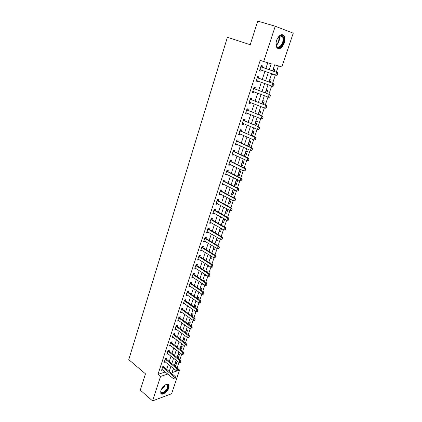 <?xml version="1.0" encoding="UTF-8"?>
<svg xmlns="http://www.w3.org/2000/svg" width="422" height="422" viewBox="0 0 422 422"><rect width="100%" height="100%" fill="white"/><g stroke="black" fill="none" stroke-linecap="round" stroke-linejoin="round"><path stroke-width="0.63" d="M160.898 390.577C162.19 386.236 168.114 382.195 169.053 384.964L168.927 387.67C167.65 391.954 161.753 396.036 160.777 393.246L160.898 390.577M276.632 40.354C279.011 34.973 281.479 33.433 284.048 35.738C285.108 37.569 285.172 40.006 284.238 43.049C281.87 48.398 279.401 49.912 276.821 47.591C275.788 45.792 275.724 43.376 276.632 40.354M165.255 371.94L157.997 374.346L260.232 60.383L263.687 61.559L275.26 26.227L257.742 21.1L250.225 44.716L227.395 37.294L128.763 359.639L145.479 373.845L140.299 390.128L152.542 400.9L160.545 376.471L167.798 374.034M275.26 26.227L293.237 33.174L281.849 66.94L274.669 64.809L272.633 70.912M177.129 367.805L178.933 362.429M179.872 359.628L181.703 354.174M182.642 351.373L184.498 345.84M185.437 343.039L187.326 337.426M188.265 334.625L190.174 328.928M191.113 326.127L193.054 320.345M193.993 317.544L195.961 311.684M196.9 308.883L198.894 302.938M199.833 300.137L201.858 294.102M202.797 291.301L204.855 285.177M205.794 282.376L207.877 276.167M208.816 273.366L210.931 267.063M211.87 264.267L214.017 257.868M214.951 255.073L217.13 248.579M218.068 245.789L220.279 239.2M221.218 236.404L223.46 229.721M224.393 226.93L226.672 220.147M227.606 217.356L229.916 210.472M230.855 207.682L233.197 200.693M234.131 197.907L236.51 190.818M237.444 188.033L239.86 180.838M240.793 178.058L243.246 170.746M244.174 167.972L246.664 160.555M247.593 157.781L250.119 150.253M251.053 147.478L253.617 139.84M254.545 137.071L257.146 129.311M258.074 126.547L260.717 118.672M261.64 115.913L264.325 107.916M265.248 105.162L267.975 97.044M268.898 94.291L271.662 86.046M272.586 83.303L275.392 74.931M276.31 72.188L278.414 65.922M178.068 368.849L179.577 370.068L171.59 393.742L152.542 400.9M173.115 369.34L174.186 368.986M274.094 71.418L274.769 69.403L273.572 69.06L272.923 71.012M272.011 73.745L271.858 74.193L273.06 74.52L273.182 74.156M270.391 82.506L271.214 80.038L270.011 79.726L269.225 82.084M266.725 93.468L267.701 90.561L266.493 90.282L265.575 93.035M263.101 104.313L264.219 100.974L263.012 100.721L261.962 103.865M259.514 115.042L260.775 111.276L259.562 111.055L258.385 114.584M255.964 125.656L257.362 121.478L256.149 121.283L254.846 125.181M252.456 136.153L253.991 131.574L252.773 131.406L251.348 135.668M248.336 146.249L249.059 146.323L250.647 141.565L249.428 141.428L247.888 146.044M246.121 151.345L244.544 156.066L245.768 156.166L247.345 151.451L246.121 151.345M242.845 161.162L241.284 165.835L242.513 165.909L244.069 161.241L242.845 161.162M239.601 170.878L238.061 175.505L239.285 175.552L240.83 170.936L239.601 170.878M236.394 180.5L234.864 185.079L236.093 185.1L237.623 180.532L236.394 180.5M233.218 190.021L231.704 194.558L232.933 194.553L234.447 190.027L233.218 190.021M230.839 199.442L230.069 199.453L228.571 203.942L229.805 203.916L231.23 199.648M226.936 208.843L225.469 213.237L226.709 213.184L227.97 209.407M223.718 218.485L222.399 222.436L223.639 222.362L224.741 219.06M220.532 228.033L219.361 231.551L220.6 231.451L221.55 228.618M217.383 237.486L216.349 240.572L217.594 240.45L218.385 238.082M214.26 246.838L213.368 249.507L214.613 249.365L215.257 247.445M211.169 256.101L210.414 258.359L211.659 258.195L212.155 256.713M208.109 265.269L207.492 267.126L208.737 266.936L209.09 265.892M209.592 262.827L210.14 262.753L210.019 263.101M205.081 274.347L204.596 275.809L205.841 275.598L206.052 274.98M206.121 271.626L207.228 271.452L206.986 272.185M203.979 281.179L204.348 280.071L203.014 280.546M202.085 283.336L201.727 284.407L203.045 283.974M200.999 290.088L201.494 288.606L200.244 288.843L200.044 289.445M199.115 292.235L198.883 292.926L199.849 292.736M198.05 298.908L198.667 297.067L197.417 297.32L197.106 298.254M196.172 301.05L196.066 301.361L196.494 301.271M195.133 307.638L195.866 305.444L194.616 305.718L194.194 306.979M192.242 316.289L193.091 313.741L191.841 314.037L191.314 315.624M189.378 324.856L190.343 321.965L189.093 322.281L188.455 324.18M186.54 333.338L187.621 330.115L186.366 330.447L185.627 332.657M183.734 341.741L184.92 338.186L183.665 338.539L182.826 341.05M180.901 350.023L182.246 346.188L180.991 346.552L180.052 349.363M177.862 358.041L178.337 357.893L179.598 354.111L178.342 354.496L177.309 357.603M174.872 365.99L175.721 365.71L176.971 361.965L175.716 362.366L174.587 365.758M166.611 369.524L168.346 364.26M169.264 361.48L171.026 356.142M171.944 353.362L173.727 347.95M174.645 345.17L176.454 339.678M177.372 336.898L179.208 331.323M180.125 328.543L181.987 322.893M182.905 320.113L184.794 314.379M185.712 311.6L187.632 305.786M188.544 303.007L190.491 297.109M191.409 294.329L193.381 288.342M194.299 285.567L196.299 279.491M197.216 276.716L199.247 270.555M200.16 267.78L202.222 261.529M203.135 258.755L205.229 252.414M206.142 249.645L208.262 243.209M209.175 240.44L211.332 233.909M212.245 231.14L214.429 224.515M215.341 221.745L217.557 215.025M218.469 212.261L220.717 205.44M221.629 202.676L223.913 195.755M224.82 192.991L227.136 185.97M228.049 183.211L230.396 176.079M231.303 173.326L233.693 166.094M234.6 163.34L237.022 155.998M237.924 153.249L240.382 145.796M241.289 143.053L243.784 135.488M244.686 132.745L247.218 125.07M248.12 122.333L250.689 114.536M251.591 111.804L254.202 103.891M255.099 101.164L257.747 93.135M258.644 90.413L261.334 82.258M262.231 79.542L264.958 71.26M265.855 68.549L267.759 62.762M262.051 67.198L262.479 65.89L261.213 65.531L259.483 70.817L260.754 71.165L261.16 69.925M258.464 78.144L258.892 76.846L257.62 76.514L255.911 81.747L257.183 82.063L257.573 80.876M254.92 88.973L255.342 87.681L254.065 87.386L252.377 92.56L253.648 92.84L254.023 91.711M251.406 99.682L251.828 98.4L250.552 98.136L248.88 103.258L250.156 103.506L250.51 102.425M247.936 110.284L248.352 109.008L247.076 108.776L245.419 113.84L246.701 114.056L247.034 113.027M244.502 120.771L244.918 119.5L243.631 119.299L241.996 124.311L243.278 124.501L243.599 123.519M241.099 131.147L241.516 129.886L240.229 129.712L238.609 134.671L239.891 134.829L240.197 133.901M237.739 141.412L238.145 140.157L236.858 140.014L235.254 144.92L236.547 145.052L236.832 144.171M234.41 151.572L234.817 150.327L233.524 150.211L231.936 155.064L233.229 155.169L233.503 154.336M231.114 161.626L231.52 160.386L230.227 160.297L228.655 165.107L229.948 165.181L230.206 164.395M227.854 171.58L228.26 170.346L226.962 170.282L225.406 175.04L226.704 175.088L226.946 174.349M224.625 181.428L225.026 180.199L223.734 180.168L222.194 184.873L223.491 184.894L223.718 184.198M221.434 191.177L221.835 189.958L220.532 189.947L219.013 194.605L220.31 194.605L220.521 193.951M218.269 200.825L218.67 199.611L217.367 199.627L215.858 204.243L217.161 204.211L217.362 203.604M215.141 210.378L215.536 209.17L214.234 209.212L212.741 213.78L214.044 213.722L214.234 213.157M212.044 219.836L212.44 218.633L211.132 218.702L209.655 223.222L210.963 223.138L211.132 222.616M208.974 229.193L209.37 228.001L208.062 228.091L206.601 232.564L207.909 232.464L208.067 231.979M205.941 238.462L206.332 237.275L205.023 237.391L203.573 241.822L204.881 241.69L205.029 241.247M202.935 247.64L203.32 246.453L202.011 246.596L200.582 250.979L201.89 250.832L202.022 250.425M199.959 256.724L200.344 255.547L199.036 255.711L197.612 260.052L198.926 259.878L199.042 259.509M197.011 265.723L197.396 264.547L196.082 264.731L194.679 269.036L195.987 268.84L196.098 268.508M194.094 274.627L194.473 273.461L193.16 273.672L191.767 277.929L193.176 277.418M191.203 283.452L191.583 282.292L190.269 282.518L188.887 286.738L190.285 286.243M188.339 292.188L188.718 291.032L187.405 291.286L186.039 295.458L187.426 294.978M185.506 300.839L185.88 299.694L184.567 299.963L183.211 304.098L184.588 303.634M182.694 309.41L183.069 308.266L181.755 308.556L180.416 312.655L181.782 312.201M179.914 317.898L180.289 316.758L178.97 317.07L177.646 321.126L179.002 320.688M177.161 326.306L177.53 325.172L176.217 325.504L174.903 329.524L176.243 329.097M174.434 334.635L174.803 333.507L173.484 333.855L172.181 337.837L173.516 337.426M171.728 342.886L172.097 341.762L170.778 342.131L169.491 346.072L170.815 345.676M169.053 351.057L169.417 349.943L168.098 350.329L166.822 354.232L168.13 353.842M166.4 359.154L166.764 358.041L165.445 358.447L164.179 362.319L165.45 361.918M163.773 367.172L164.132 366.069L162.813 366.491L161.563 370.326L162.802 369.92M157.997 374.346L160.545 376.471M250.225 44.716L227.395 37.294M269.262 69.735L271.235 63.791L263.687 61.559M169.159 371.608L170.91 366.333M171.833 363.548L173.606 358.194M174.529 355.408L176.333 349.98M177.256 347.195L179.081 341.688M180.004 338.903L181.856 333.317M182.779 330.526L184.662 324.861M185.585 322.076L187.489 316.326M188.412 313.541L190.348 307.712M191.272 304.927L193.234 299.008M194.157 296.223L196.146 290.22M197.069 287.435L199.089 281.347M200.012 278.562L202.064 272.385M202.982 269.605L205.066 263.333M205.983 260.553L208.093 254.192M209.017 251.412L211.158 244.96M212.076 242.181L214.249 235.634M215.173 232.86L217.372 226.213M218.295 223.438L220.532 216.697M221.45 213.922L223.718 207.081M224.636 204.311L226.941 197.364M227.859 194.595L230.196 187.547M231.114 184.783L233.482 177.63M234.4 174.872L236.805 167.608M237.723 164.849L240.165 157.485M241.078 154.726L243.557 147.252M244.47 144.498L246.986 136.907M247.899 134.159L250.457 126.452M251.364 123.709L253.96 115.886M254.867 113.143L257.499 105.205M258.406 102.467L261.081 94.407M261.988 91.674L264.7 83.493M265.607 80.766L268.36 72.457M173.437 368.38L172.023 372.61L177.572 370.743M177.847 370.648L179.577 370.068M271.721 73.639L268.941 81.979M268.028 84.716L265.29 92.924M264.378 95.667L261.682 103.754M260.764 106.502L258.106 114.467M257.193 117.216L254.571 125.065M253.654 127.819L251.079 135.552M250.156 138.31L247.619 145.922M246.696 148.686L244.196 156.187M243.272 158.952L240.809 166.342M239.886 169.111L237.459 176.396M236.531 179.165L234.141 186.339M233.218 189.114L230.86 196.183M229.932 198.957L227.611 205.925M226.683 208.7L224.393 215.563M223.47 218.343L221.212 225.111M220.284 227.891L218.063 234.553M217.135 237.338L214.946 243.905M214.017 246.691L211.855 253.163M210.926 255.954L208.8 262.331M207.872 265.116L205.772 271.404M204.844 274.194L202.776 280.387M201.848 283.178L199.812 289.286M198.878 292.077L196.874 298.096M195.94 300.886L193.962 306.82M193.033 309.611L191.082 315.456M190.153 318.251L188.228 324.012M187.299 326.807L185.406 332.489M184.472 335.279L182.605 340.881M181.676 343.677L179.835 349.194M178.902 351.985L177.087 357.429M176.153 360.219L174.365 365.584M259.514 70.727L260.754 71.165M271.889 74.108L273.06 74.52M174.835 365.004L175.721 365.71M177.446 357.186L178.337 357.893M180.073 349.305L180.975 350.002M202.017 283.542L202.977 284.18M204.876 274.97L205.841 275.598M207.761 266.319L208.737 266.936M210.678 257.578L211.659 258.195M213.616 248.758L214.613 249.365M216.591 239.854L217.594 240.45M219.588 230.866L220.6 231.451M222.621 221.782L223.639 222.362M225.68 212.614L226.709 213.184M228.766 203.357L229.805 203.916M231.889 194.004L232.933 194.553M235.038 184.562L236.093 185.1M238.219 175.024L239.285 175.552M241.437 165.387L242.513 165.909M244.681 155.655L245.768 156.166M247.962 145.827L249.059 146.323M255.954 81.61L257.183 82.063M252.435 92.376L253.648 92.84M248.954 103.026L250.156 103.506M245.509 113.565L246.701 114.056M242.096 123.994L243.278 124.501M238.725 134.312L239.891 134.829M235.386 144.519L236.547 145.052M232.084 154.626L233.229 155.169M228.814 164.622L229.948 165.181M225.58 174.523L226.704 175.088M222.373 184.319L223.491 184.894M219.203 194.014L220.31 194.605M216.069 203.61L217.161 204.211M212.962 213.115L214.044 213.722M209.887 222.521L210.963 223.138M206.838 231.831L207.909 232.464M203.826 241.052L204.881 241.69M200.84 250.177L201.89 250.832M197.886 259.219L198.926 259.878M194.959 268.17L195.987 268.84M192.063 277.032L193.081 277.713M189.193 285.81L190.201 286.496M186.35 294.503L187.352 295.2M183.533 303.117L184.53 303.819M180.748 311.642L181.729 312.354M178.01 320.108L178.96 320.81M175.352 328.532L176.217 329.186M172.719 336.883L173.5 337.479M170.113 345.159L170.804 345.697M261.07 69.894L259.762 69.957M277.381 74.842L277.834 73.497L277.381 74.842L276.61 75.29L259.862 69.656M260.838 66.676L277.507 72.61L277.834 73.497M260.975 66.254L262.21 67.283L277.507 72.61M277.233 74.799L275.708 75.042L276.61 72.357L277.681 73.454M257.399 80.813L256.201 80.855M273.635 85.961L274.084 84.637L273.635 85.961L272.881 86.383L256.286 80.591M257.251 77.643L273.772 83.735L274.084 84.637M257.399 77.189L258.623 78.228L273.772 83.735M273.488 85.924L271.979 86.162L272.87 83.509L273.936 84.595M253.764 91.611L252.678 91.637M269.938 96.965L270.375 95.652L269.938 96.965L269.189 97.361L268.286 97.16L252.752 91.41M253.706 88.493L270.069 94.734L270.375 95.652M253.859 88.013L255.073 89.058L270.069 94.734M269.785 96.933L268.286 97.16L269.167 94.533L270.228 95.62M250.172 102.293L249.191 102.303M266.277 107.847L266.709 106.544L266.277 107.847L265.538 108.211L264.636 108.037L249.254 102.108M250.193 99.228L266.414 105.616L266.709 106.544M250.362 98.716L251.565 99.777L266.414 105.616M266.124 107.816L264.636 108.037L265.507 105.437L266.562 106.518M246.622 112.859L245.741 112.853M262.653 118.608L263.085 117.321L262.653 118.608L261.023 118.798L245.789 112.7M246.722 109.847L262.795 116.382L263.085 117.321M246.902 109.309L248.089 110.374L262.795 116.382M262.5 118.582L261.023 118.798L261.883 116.229L262.932 117.3M277.512 38.296L280.461 35.49C281.722 35.121 282.661 35.59 283.289 36.893C285.763 41.862 278.768 51.505 276.521 46.193L276.072 42.849M276.125 44.843L276.647 46.14C279.026 50.186 284.876 41.451 282.687 37.131L282.429 36.656L280.071 35.833L278.715 36.672M277.755 48.498C281.368 49.78 285.958 40.465 283.79 36.208L282.197 34.567M276.315 41.483L276.927 39.557M165.603 384.727L167.149 384.442C168.241 384.727 168.526 385.755 167.993 387.523C166.563 392.333 159.774 395.435 160.866 390.714L160.882 390.63M160.814 391.03L160.961 391.869C161.742 394.106 166.468 390.841 167.492 387.407L167.592 385.244L166.701 384.553L165.967 384.579M160.93 393.52C163.768 393.963 166.289 391.906 168.505 387.343L168.346 384.226M243.109 123.308L242.323 123.298M259.071 129.259L259.498 127.982L259.071 129.259L257.452 129.443L242.365 123.177M243.288 120.349L259.213 127.033L259.498 127.982M243.473 119.785L244.649 120.861L259.213 127.033M258.918 129.232L257.452 129.443L258.301 126.895L259.345 127.961M239.633 133.647L238.947 133.626M255.526 139.787L255.948 138.532L255.526 139.787L253.912 139.972L238.979 133.542M239.891 130.746L255.674 137.567L255.948 138.532M240.081 130.155L241.252 131.242L255.674 137.567M255.373 139.772L253.912 139.972L254.761 137.456L255.795 138.511M236.193 143.876L235.603 143.855M252.018 150.211L252.44 148.966L252.018 150.211L250.42 150.39L235.624 143.797M236.526 141.032L251.254 147.9L252.171 147.99L252.44 148.966M236.731 140.415L237.887 141.507L252.171 147.99M251.871 150.195L250.42 150.39L251.254 147.9L252.287 148.95M232.78 153.998L232.295 153.972M248.553 160.518L248.964 159.284L248.553 160.518L246.96 160.692L232.306 153.946M233.197 151.213L247.788 158.229L248.7 158.297L248.964 159.284M233.408 150.564L234.553 151.672L248.7 158.297M248.4 160.508L246.96 160.692L247.788 158.229L248.811 159.273M245.119 170.72L245.53 169.502L245.119 170.72L243.536 170.889L229.019 163.989M229.906 161.283L244.354 168.452L245.272 168.499L245.53 169.502M230.122 160.613L231.261 161.726L245.272 168.499M244.966 170.71L243.536 170.889L244.354 168.452L245.377 169.491M241.722 180.811L242.128 179.603L241.722 180.811L240.15 180.98L225.77 173.933M226.646 171.253L240.957 178.569L241.88 178.596L242.128 179.603M226.872 170.557L227.996 171.68L241.88 178.596M241.569 180.806L240.15 180.98L240.957 178.569L241.975 179.603M238.361 190.797L238.762 189.605L238.361 190.797L236.795 190.966L222.552 183.77M223.423 181.117L237.597 188.576L238.52 188.587L238.762 189.605M223.655 180.4L224.768 181.529L238.52 188.587M238.208 190.797L236.795 190.966L237.597 188.576L238.609 189.605M235.038 200.682L235.434 199.5L235.038 200.682L233.482 200.846L219.371 193.508M220.226 190.886L234.273 198.482L235.196 198.472L235.434 199.5M220.469 190.143L221.576 191.282L235.196 198.472M234.885 200.682L233.482 200.846L234.273 198.482L235.281 199.506M231.747 210.462L232.137 209.296L231.747 210.462L230.196 210.625L216.217 203.151M217.066 200.55L230.982 208.289L231.91 208.257L232.137 209.296M217.319 199.785L218.411 200.93L231.91 208.257M231.594 210.467L230.196 210.625L230.982 208.289L231.984 209.301M228.487 220.142L228.877 218.986L228.487 220.142L226.952 220.3L213.099 212.693M213.938 210.119L227.727 217.989L228.655 217.937L228.877 218.986M214.197 209.333L215.278 210.483L228.655 217.937M228.334 220.152L226.952 220.3L227.727 217.989L228.724 218.997M225.264 229.726L225.649 228.582L225.264 229.726L223.734 229.879L210.008 222.136M210.842 219.593L224.504 227.59L225.432 227.521L225.649 228.582M211.105 218.781L212.182 219.941L225.432 227.521M225.111 229.737L223.734 229.879L224.504 227.59L225.496 228.592M222.072 239.211L222.457 238.077L222.072 239.211L220.553 239.358L206.954 231.488M207.777 228.967L221.313 237.095L222.241 237.011L222.457 238.077M208.046 228.138L209.112 229.304L222.241 237.011M221.919 239.221L220.553 239.358L221.313 237.095L222.299 238.092M218.76 248.611L219.292 247.477L218.76 248.611L217.399 248.743L203.926 240.746M204.744 238.251L218.153 246.501L219.087 246.401L219.292 247.477M205.018 237.401L206.073 238.572L219.087 246.401M217.399 248.743L218.153 246.501L219.139 247.492M215.631 257.911L216.164 256.776L215.631 257.911L214.281 258.037L200.93 249.914M201.737 247.445L215.03 255.816L215.964 255.695L216.164 256.776M202.043 246.59L203.066 247.746L215.964 255.695M214.281 258.037L215.03 255.816L216.006 256.798M212.535 267.11L213.063 265.987L212.535 267.11L211.195 267.231L197.96 258.992M198.762 256.544L211.934 265.032L212.867 264.895L213.063 265.987M199.094 255.7L200.091 256.834L212.867 264.895M211.195 267.231L211.934 265.032L212.91 266.013M209.476 276.22L209.992 275.107L209.476 276.22L208.141 276.336L195.022 267.975M195.813 265.554L208.869 274.158L209.808 274.005L209.992 275.107M196.177 264.721L197.143 265.834L209.808 274.005M208.141 276.336L208.869 274.158L209.839 275.133M206.437 285.24L206.959 284.133L206.437 285.24L205.113 285.351L192.115 276.874M192.896 274.479L205.836 283.194L206.775 283.025L206.959 284.133M193.287 273.651L194.22 274.743L206.775 283.025M205.113 285.351L205.836 283.194L206.801 284.164M203.436 294.171L203.947 293.074L203.436 294.171L202.117 294.276L189.23 285.689M190.011 283.315L202.834 292.14L203.773 291.955L203.947 293.074M190.427 282.492L191.33 283.563L203.773 291.955M202.117 294.276L202.834 292.14L203.794 293.105M200.461 303.012L200.972 301.925L200.461 303.012L199.152 303.112L186.376 294.414M187.146 292.061L199.859 301.002L200.798 300.802L200.972 301.925M187.59 291.249L188.465 292.304L200.798 300.802M199.152 303.112L199.859 301.002L200.814 301.957M197.517 311.768L198.023 310.687L197.517 311.768L196.214 311.863L183.554 303.059M184.314 300.728L196.916 309.774L197.855 309.558L198.023 310.687M184.778 299.921L185.633 300.955L197.855 309.558M196.214 311.863L196.916 309.774L197.865 310.724M194.6 320.44L195.101 319.364L194.6 320.44L193.302 320.53L180.753 311.621M181.507 309.31L193.999 318.457L194.938 318.225L195.101 319.364M181.993 308.503L182.821 309.526L194.938 318.225M193.302 320.53L193.999 318.457L194.948 319.401M191.709 329.028L192.21 327.957L191.709 329.028L190.422 329.113L177.984 320.098M178.728 317.813L191.113 327.061L192.052 326.813L192.21 327.957M179.234 317.012L180.041 318.014L192.052 326.813M190.422 329.113L191.113 327.061L192.052 327.999M188.85 337.531L189.346 336.471L188.85 337.531L187.568 337.611L175.235 328.501M175.974 326.232L188.254 335.58L189.193 335.316L189.346 336.471M176.496 325.431L177.282 326.422L189.193 335.316M187.568 337.611L188.254 335.58L189.193 336.513M186.018 345.95L186.513 344.901L186.018 345.95L184.746 346.029L172.514 336.819M173.247 334.572L185.422 344.014L186.366 343.74L186.513 344.901M173.79 333.776L174.555 334.751L186.366 343.74M184.746 346.029L185.422 344.014L186.355 344.943M183.211 354.29L183.702 353.246L183.211 354.29L181.945 354.364L169.823 345.059M170.546 342.838L182.615 352.37L183.559 352.085L183.702 353.246M171.105 342.042L171.849 343.002L183.559 352.085M181.945 354.364L182.615 352.37L183.544 353.293M180.431 362.556L180.922 361.517L180.431 362.556L179.176 362.619L167.154 353.225M167.872 351.02L179.835 360.646L180.78 360.346L180.922 361.517M168.441 350.228L169.175 351.178L180.78 360.346M179.176 362.619L179.835 360.646L180.764 361.564M177.678 370.738L178.163 369.709L177.678 370.738L176.428 370.801L164.506 361.311M165.218 359.127L177.087 368.844L178.031 368.533L178.163 369.709M165.809 358.336L166.516 359.275L178.031 368.533M176.428 370.801L177.087 368.844L178.005 369.762M174.951 378.845L175.436 377.822L174.951 378.845L173.711 378.903L161.89 369.324M162.597 367.161L174.36 376.962L175.304 376.64L175.436 377.822M163.193 366.37L175.304 376.64M173.711 378.903L174.36 376.962L175.278 377.875M260.216 69.635L260.822 69.804M261.297 67.024L262.21 67.283M261.107 66.908L262.02 67.167M256.634 80.576L257.024 80.676M257.71 77.996L258.623 78.228M257.515 77.88L258.433 78.112M253.094 91.4L253.379 91.463M254.155 88.847L255.073 89.058M253.965 88.731L254.883 88.942M250.642 99.587L251.565 99.777M250.457 99.465L251.375 99.655M247.165 110.211L248.089 110.374M246.981 110.089L247.904 110.253M279.164 36.308C279.897 39.874 278.937 42.902 276.278 45.391M276.146 44.954C278.473 42.627 279.353 39.842 278.8 36.598M164.912 385.175L164.902 385.223C164.153 387.185 162.918 388.725 161.183 389.844M161.52 389.147L164.316 385.65M243.726 120.718L244.649 120.861M243.541 120.597L244.465 120.739M240.324 131.115L241.252 131.242M240.144 130.994L241.067 131.115M236.958 141.407L237.887 141.507M236.779 141.28L237.702 141.381M233.624 151.588L234.553 151.672M233.445 151.461L234.374 151.545M230.328 161.668L231.261 161.726M230.154 161.536L231.082 161.6M227.068 171.638L227.996 171.68M226.888 171.506L227.822 171.548M223.834 181.507L224.768 181.529M223.66 181.376L224.594 181.397M220.637 191.277L221.576 191.282M220.469 191.145L221.402 191.145M217.472 200.946L218.411 200.93M217.304 200.809L218.243 200.793M214.344 210.515L215.278 210.483M214.176 210.378L215.109 210.346M211.243 219.994L212.182 219.941M211.074 219.851L212.013 219.804M208.173 229.373L209.112 229.304M208.009 229.23L208.948 229.162M205.134 238.657L206.073 238.572M204.971 238.514L205.91 238.43M202.127 247.851L203.066 247.746M201.964 247.709L202.903 247.608M199.147 256.956L200.091 256.834M198.984 256.808L199.928 256.692M196.198 265.965L197.143 265.834M196.035 265.823L196.979 265.686M193.276 274.891L194.22 274.743M193.118 274.748L194.062 274.595M190.385 283.732L191.33 283.563M190.227 283.584L191.171 283.42M187.521 292.483L188.465 292.304M187.363 292.335L188.312 292.156M184.683 301.15L185.633 300.955M184.53 301.002L185.474 300.807M181.877 309.737L182.821 309.526M181.724 309.584L182.668 309.379M179.092 318.241L180.041 318.014M178.939 318.088L179.888 317.866M176.338 326.665L177.282 326.422M176.185 326.512L177.135 326.269M173.606 335.005L174.555 334.751M173.458 334.852L174.407 334.599M170.905 343.271L171.849 343.002M170.752 343.118L171.701 342.849M168.225 351.457L169.175 351.178M168.077 351.299L169.027 351.02M165.572 359.565L166.516 359.275M165.424 359.412L166.373 359.117M162.939 367.599L163.889 367.298M162.797 367.446L163.747 367.14M280.071 35.833L280.461 35.49M279.907 35.891L282.429 36.656M166.785 384.569L167.592 385.244M166.701 384.553L167.149 384.442"/></g></svg>
